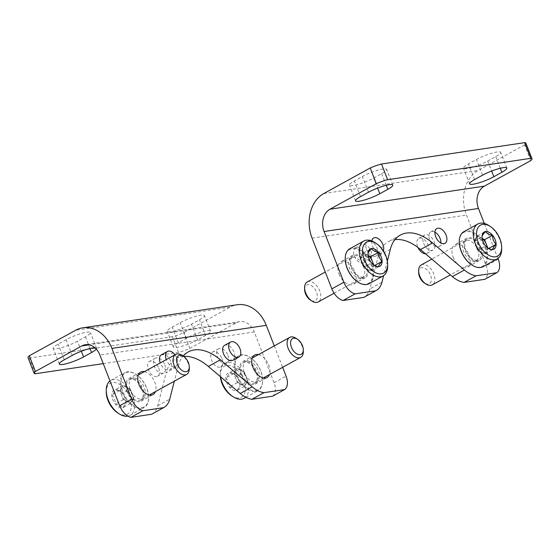 <?xml version="1.0" encoding="UTF-8"?>
<svg xmlns="http://www.w3.org/2000/svg" width="560" height="560" viewBox="0 0 560 560"><rect width="100%" height="100%" fill="white"/><g stroke="black" fill="none" stroke-linecap="round" stroke-linejoin="round"><path stroke-width="0.42" stroke-dasharray="2.8 2.1" d="M487.732 161.014L495.733 156.604A15.68 2.723 158.7 0 0 500.696 152.348A15.68 2.723 158.7 0 0 491.68 153.244A15.68 2.723 158.7 0 0 476.441 159.488L468.433 163.898A15.68 2.723 158.7 0 0 463.477 168.147A15.68 2.723 158.7 0 0 472.493 167.251A15.68 2.723 158.7 0 0 487.732 161.014L491.638 171.038M373.695 178.045L381.703 173.635A15.68 2.723 158.7 0 0 386.659 169.379A15.68 2.723 158.7 0 0 377.643 170.275A15.68 2.723 158.7 0 0 362.411 176.519L354.403 180.929A15.68 2.723 158.7 0 0 349.447 185.178A15.68 2.723 158.7 0 0 358.456 184.282A15.68 2.723 158.7 0 0 373.695 178.045L377.608 188.069M530.712 160.622L524.594 144.928A14.252 2.471 158.7 0 0 525.882 143.122M524.594 144.928L478.24 170.464A34.202 26.775 -98.5 0 0 466.452 215.082L486.234 265.818A14.252 8.519 61.2 0 1 484.813 279.314M497.938 258.412L484.295 223.433M453.166 257.194A12.824 7.665 61.2 0 0 467.25 267.253A12.824 7.665 61.2 0 0 468.958 254.835A12.824 7.665 61.2 0 0 454.874 244.783A12.824 7.665 61.2 0 0 453.166 257.194M339.136 274.225A12.824 7.665 61.2 0 0 353.22 284.284A12.824 7.665 61.2 0 0 354.928 271.866A12.824 7.665 61.2 0 0 340.844 261.814A12.824 7.665 61.2 0 0 339.136 274.225M423.633 243.341A8.554 5.11 61.2 0 0 433.02 250.047A8.554 5.11 61.2 0 0 433.37 240.093A8.554 5.11 61.2 0 0 424.767 235.067A8.554 5.11 61.2 0 0 423.633 243.341M360.479 252.777A8.554 5.11 61.2 0 0 369.866 259.476A8.554 5.11 61.2 0 0 370.216 249.522A8.554 5.11 61.2 0 0 361.613 244.496A8.554 5.11 61.2 0 0 360.479 252.777M394.989 239.603A48.454 28.959 61.2 0 0 388.318 241.703A48.454 28.959 61.2 0 0 378.35 255.857L369.908 288.925A28.504 17.031 61.2 0 1 364.042 297.248M371.833 240.982A8.435 5.04 61.2 0 0 372.561 246.148A8.435 5.04 61.2 0 0 381.822 252.763A8.435 5.04 61.2 0 0 383.362 250.915M480.97 248.22A12.824 7.665 -118.8 0 1 479.262 260.638A12.824 7.665 -118.8 0 1 466.361 253.099A12.824 7.665 -118.8 0 1 466.886 238.168A12.824 7.665 -118.8 0 1 480.97 248.22M366.94 265.251A12.824 7.665 -118.8 0 1 365.232 277.669A12.824 7.665 -118.8 0 1 352.331 270.13A12.824 7.665 -118.8 0 1 352.856 255.199A12.824 7.665 -118.8 0 1 366.94 265.251M387.352 261.037L383.621 275.639M354.473 256.081A8.554 5.11 61.2 0 0 363.86 262.787A8.554 5.11 61.2 0 0 364.21 252.833A8.554 5.11 61.2 0 0 355.607 247.807A8.554 5.11 61.2 0 0 354.473 256.081M425.467 253.75A8.554 5.11 61.2 0 0 427.014 253.351A8.554 5.11 61.2 0 0 427.364 243.397A8.554 5.11 61.2 0 0 418.768 238.371A8.554 5.11 61.2 0 0 417.627 246.652A8.554 5.11 61.2 0 0 418.012 247.548M366.555 249.452A8.435 5.04 61.2 0 0 375.816 256.067A8.435 5.04 61.2 0 0 376.159 246.246A8.435 5.04 61.2 0 0 367.675 241.29A8.435 5.04 61.2 0 0 366.555 249.452M434.917 232.176A8.435 5.04 61.2 0 0 430.829 231.861A8.435 5.04 61.2 0 0 429.709 240.023A8.435 5.04 61.2 0 0 438.97 246.638A8.435 5.04 61.2 0 0 440.888 243.012M94.843 347.718A15.68 2.723 -21.3 0 1 96.523 348.257A15.68 2.723 -21.3 0 1 96.278 349.111M178.297 342.769A15.68 2.723 -21.3 0 0 173.341 347.025A15.68 2.723 -21.3 0 0 182.357 346.129A15.68 2.723 -21.3 0 0 197.589 339.892L205.597 335.482A15.68 2.723 -21.3 0 0 210.553 331.226A15.68 2.723 -21.3 0 0 201.544 332.122A15.68 2.723 -21.3 0 0 186.305 338.359L178.297 342.769L172.179 327.082A15.68 2.723 158.7 0 0 167.223 331.331A15.68 2.723 158.7 0 0 176.239 330.435A15.68 2.723 158.7 0 0 191.471 324.198L199.479 319.788A15.68 2.723 158.7 0 0 204.435 315.532A15.68 2.723 158.7 0 0 195.426 316.435A15.68 2.723 158.7 0 0 180.187 322.672L172.179 327.082M272.629 396.193A14.252 8.519 61.2 0 0 274.05 382.697L254.268 331.961A17.101 13.384 81.5 0 0 239.736 321.657A17.101 13.384 81.5 0 0 236.145 322.882L189.784 348.418A14.252 2.471 -21.3 0 1 178.486 352.387L103.25 363.622M66.15 339.703L58.149 344.113A15.68 2.723 158.7 0 0 53.186 348.362A15.68 2.723 158.7 0 0 62.202 347.466A15.68 2.723 158.7 0 0 77.441 341.229L85.449 336.819A15.68 2.723 158.7 0 0 90.405 332.563A15.68 2.723 158.7 0 0 81.389 333.466A15.68 2.723 158.7 0 0 66.15 339.703L72.268 355.39M178.486 352.387L172.368 336.693A14.252 2.471 158.7 0 0 183.666 332.724L230.027 307.188A34.202 26.775 81.5 0 1 237.209 304.745M172.368 336.693L29.211 358.078A14.252 2.471 158.7 0 1 28 357.595M189.784 348.418L183.666 332.724M274.288 345.884L282.646 367.311M35.329 373.765L29.211 358.078M144.438 371.63A12.824 7.665 -118.8 0 1 154.756 382.13A12.824 7.665 -118.8 0 1 155.435 391.601M258.468 354.599A12.824 7.665 -118.8 0 1 268.786 365.099A12.824 7.665 -118.8 0 1 269.465 374.57M161.441 354.76A8.554 5.11 -118.8 0 1 170.835 361.459A8.554 5.11 -118.8 0 1 169.694 369.74A8.554 5.11 -118.8 0 1 160.258 362.915M224.602 345.324A8.554 5.11 -118.8 0 1 233.989 352.03A8.554 5.11 -118.8 0 1 232.848 360.304M183.645 356.398A48.454 28.959 61.2 0 0 176.134 358.582A48.454 28.959 61.2 0 0 166.166 372.736L178.178 366.121L174.328 381.192M178.178 366.121A48.454 28.959 -118.8 0 1 183.141 356.076M158.753 368.088A8.435 5.04 -118.8 0 1 157.626 376.25A8.435 5.04 -118.8 0 1 149.142 371.294A8.435 5.04 -118.8 0 1 149.485 361.473A8.435 5.04 -118.8 0 1 158.753 368.088M221.907 358.659A8.435 5.04 -118.8 0 1 220.787 366.821A8.435 5.04 -118.8 0 1 212.296 361.865A8.435 5.04 -118.8 0 1 212.646 352.044A8.435 5.04 -118.8 0 1 221.907 358.659M126.959 391.104A12.824 7.665 61.2 0 0 141.036 401.156A12.824 7.665 61.2 0 0 141.568 386.225A12.824 7.665 61.2 0 0 128.66 378.686A12.824 7.665 61.2 0 0 126.959 391.104M240.989 374.073A12.824 7.665 61.2 0 0 255.073 384.125A12.824 7.665 61.2 0 0 255.598 369.194A12.824 7.665 61.2 0 0 242.69 361.655A12.824 7.665 61.2 0 0 240.989 374.073M151.865 414.127A28.504 17.031 61.2 0 0 157.724 405.797L166.166 372.736M174.972 354.809A8.554 5.11 -118.8 0 1 176.834 358.155A8.554 5.11 -118.8 0 1 175.7 366.429A8.554 5.11 -118.8 0 1 166.264 359.604M227.913 355.348A8.435 5.04 -118.8 0 1 226.793 363.51A8.435 5.04 -118.8 0 1 218.302 358.554A8.435 5.04 -118.8 0 1 218.645 348.733A8.435 5.04 -118.8 0 1 227.913 355.348M164.759 364.777A8.435 5.04 -118.8 0 1 163.632 372.946A8.435 5.04 -118.8 0 1 155.148 367.99A8.435 5.04 -118.8 0 1 155.491 358.169A8.435 5.04 -118.8 0 1 164.759 364.777M236.362 376.397L234.353 374.353L229.334 372.652C229.39 373.751 228.221 375.522 225.841 377.972C228.221 380.317 229.397 383.334 229.369 387.03C232.911 387.604 235.249 388.85 236.397 390.775C238.77 388.346 239.932 386.575 239.897 385.455L239.897 385.357A9.877 5.901 61.2 0 0 236.362 376.397A9.877 5.901 61.2 0 0 233.541 373.828A9.877 5.901 61.2 0 0 229.334 372.652A9.877 5.901 61.2 0 0 225.841 377.972A9.877 5.901 61.2 0 0 229.369 387.03A9.877 5.901 61.2 0 0 236.397 390.775A9.877 5.901 61.2 0 0 239.897 385.455C239.932 381.78 238.756 378.763 236.362 376.397L244.37 371.987L247.905 381.045L244.405 386.365L237.377 382.62L233.842 373.562L235.592 370.902A8.554 5.11 61.2 0 0 235.613 378.091A8.554 5.11 61.2 0 0 240.891 384.489A8.554 5.11 61.2 0 0 246.155 383.705A8.554 5.11 61.2 0 0 246.134 376.516A8.554 5.11 61.2 0 0 240.856 370.118L244.37 371.987M247.905 381.045L239.897 385.455A9.877 5.901 61.2 0 0 239.897 385.357M231.658 395.829A17.675 10.563 61.2 0 0 239.19 397.929A17.675 10.563 61.2 0 0 244.657 382.865A17.675 10.563 61.2 0 0 230.545 365.89A17.675 10.563 61.2 0 0 220.29 375.193A17.675 10.563 61.2 0 0 220.36 376.628M244.097 398.307A19.95 11.921 61.2 0 0 244.916 375.081A19.95 11.921 61.2 0 0 224.84 363.356A19.95 11.921 61.2 0 0 220.269 373.471A19.95 11.921 61.2 0 0 220.563 376.803M255.619 391.419A19.95 11.921 61.2 0 0 258.104 390.593A19.95 11.921 61.2 0 0 262.682 380.478A19.95 11.921 61.2 0 0 249.851 357.175A19.95 11.921 61.2 0 0 238.854 355.635A19.95 11.921 61.2 0 0 237.048 376.929A19.95 11.921 61.2 0 0 255.619 391.419M255.815 390.677A19.383 11.585 61.2 0 0 262.675 380.044A19.383 11.585 61.2 0 0 250.208 357.413A19.383 11.585 61.2 0 0 235.403 369.138A19.383 11.585 61.2 0 0 255.815 390.677M253.064 383.614A11.683 6.986 61.2 0 0 254.891 382.9A11.683 6.986 61.2 0 0 254.996 369.523A11.683 6.986 61.2 0 0 243.635 362.467A11.683 6.986 61.2 0 0 242.039 374.801A11.683 6.986 61.2 0 0 253.064 383.614M255.36 382.032A11.403 6.811 61.2 0 0 256.781 381.556A11.403 6.811 61.2 0 0 257.145 381.332A11.403 6.811 61.2 0 0 257.25 368.284A11.403 6.811 61.2 0 0 246.162 361.396A11.403 6.811 61.2 0 0 245.784 361.585A11.403 6.811 61.2 0 0 244.755 373.751A11.403 6.811 61.2 0 0 255.36 382.032M303.317 351.582A11.403 6.811 61.2 0 0 295.981 338.268M240.856 370.118A8.554 5.11 61.2 0 0 237.818 369.46A8.554 5.11 61.2 0 0 235.592 370.902L237.342 368.242L240.856 370.118M237.377 382.62L229.369 387.03M233.842 373.562L225.841 377.972M237.342 368.242L229.334 372.652M244.405 386.365L236.397 390.775M122.332 393.428L120.323 391.384L115.304 389.683C115.36 390.782 114.191 392.553 111.811 395.003C114.191 397.348 115.367 400.365 115.339 404.061C118.881 404.635 121.219 405.881 122.367 407.806C124.74 405.377 125.902 403.606 125.867 402.486L125.867 402.388A9.877 5.901 61.2 0 0 122.332 393.428A9.877 5.901 61.2 0 0 119.511 390.859A9.877 5.901 61.2 0 0 115.304 389.683A9.877 5.901 61.2 0 0 111.811 395.003A9.877 5.901 61.2 0 0 115.339 404.061A9.877 5.901 61.2 0 0 122.367 407.806A9.877 5.901 61.2 0 0 125.867 402.486C125.902 398.811 124.719 395.794 122.332 393.428L130.34 389.018L133.875 398.076L130.375 403.396L123.347 399.651L119.812 390.593L121.562 387.933A8.554 5.11 61.2 0 0 121.583 395.122A8.554 5.11 61.2 0 0 126.861 401.52A8.554 5.11 61.2 0 0 132.125 400.736A8.554 5.11 61.2 0 0 132.104 393.547A8.554 5.11 61.2 0 0 126.826 387.149L130.34 389.018M133.875 398.076L125.867 402.486A9.877 5.901 61.2 0 0 125.867 402.388M117.628 412.86A17.675 10.563 61.2 0 0 125.16 414.96A17.675 10.563 61.2 0 0 130.627 399.896A17.675 10.563 61.2 0 0 116.515 382.921A17.675 10.563 61.2 0 0 106.26 392.224M127.925 416.108A19.95 11.921 61.2 0 0 130.067 415.338A19.95 11.921 61.2 0 0 130.886 392.112A19.95 11.921 61.2 0 0 110.81 380.387A19.95 11.921 61.2 0 0 109.991 380.919M141.589 408.45A19.95 11.921 61.2 0 0 144.074 407.617A19.95 11.921 61.2 0 0 148.652 397.509A19.95 11.921 61.2 0 0 135.821 374.206A19.95 11.921 61.2 0 0 124.824 372.666A19.95 11.921 61.2 0 0 123.018 393.96A19.95 11.921 61.2 0 0 141.589 408.45M141.785 407.708A19.383 11.585 61.2 0 0 148.645 397.075A19.383 11.585 61.2 0 0 136.178 374.437A19.383 11.585 61.2 0 0 121.373 386.169A19.383 11.585 61.2 0 0 141.785 407.708M139.034 400.645A11.683 6.986 61.2 0 0 140.861 399.931A11.683 6.986 61.2 0 0 140.966 386.554A11.683 6.986 61.2 0 0 129.605 379.498A11.683 6.986 61.2 0 0 128.009 391.832A11.683 6.986 61.2 0 0 139.034 400.645M141.33 399.063A11.403 6.811 61.2 0 0 142.751 398.587A11.403 6.811 61.2 0 0 143.115 398.363A11.403 6.811 61.2 0 0 143.22 385.315A11.403 6.811 61.2 0 0 132.132 378.427A11.403 6.811 61.2 0 0 131.754 378.616A11.403 6.811 61.2 0 0 130.718 390.782A11.403 6.811 61.2 0 0 141.33 399.063M189.287 368.613A11.403 6.811 61.2 0 0 181.951 355.299M126.826 387.149A8.554 5.11 61.2 0 0 123.788 386.491A8.554 5.11 61.2 0 0 121.562 387.933L123.312 385.273L126.826 387.149M123.347 399.651L115.339 404.061M119.812 390.593L111.811 395.003M123.312 385.273L115.304 389.683M130.375 403.396L122.367 407.806M373.107 264.53A8.554 5.11 -118.8 0 1 372.33 268.422A8.554 5.11 -118.8 0 1 367.066 269.213L370.58 271.082L378.588 266.672L373.569 264.971L371.56 262.927C369.18 260.582 367.997 257.558 368.025 253.869L368.032 253.967M374.822 242.557A19.95 11.921 -118.8 0 1 387.66 265.853M349.818 248.738A19.95 11.921 -118.8 0 1 369.887 260.456A19.95 11.921 -118.8 0 1 369.068 283.689M345.247 259.07A19.383 11.585 -118.8 0 1 365.911 256.004A19.383 11.585 -118.8 0 1 365.974 284.214A19.383 11.585 -118.8 0 1 357.896 282.03M363.223 277.158A11.683 6.986 -118.8 0 1 352.506 268.996A11.683 6.986 -118.8 0 1 353.038 256.424A11.683 6.986 -118.8 0 1 365.162 263.06A11.683 6.986 -118.8 0 1 364.294 276.857A11.683 6.986 -118.8 0 1 363.223 277.158M360.717 278.215A11.403 6.811 -118.8 0 1 350.259 270.256A11.403 6.811 -118.8 0 1 350.777 257.992A11.403 6.811 -118.8 0 1 351.141 257.768A11.403 6.811 -118.8 0 1 362.607 264.467A11.403 6.811 -118.8 0 1 362.145 277.739A11.403 6.811 -118.8 0 1 361.76 277.928A11.403 6.811 -118.8 0 1 360.717 278.215M307.223 281.96A11.403 6.811 -118.8 0 1 318.689 288.659A11.403 6.811 -118.8 0 1 318.22 301.931M304.626 289.59A8.953 5.348 -118.8 0 1 309.827 284.879A8.953 5.348 -118.8 0 1 316.974 293.475A8.953 5.348 -118.8 0 1 314.202 301.112A8.953 5.348 -118.8 0 1 310.387 300.048M368.144 255.43L367.031 254.835A8.554 5.11 -118.8 0 1 368.165 255.563M370.58 271.082L374.08 265.769L373.821 265.111M367.066 269.213A8.554 5.11 -118.8 0 1 361.788 262.808L363.552 267.337L367.066 269.213M361.788 262.808A8.554 5.11 -118.8 0 1 361.767 255.619L360.024 258.279L361.788 262.808M361.767 255.619A8.554 5.11 -118.8 0 1 363.993 254.177A8.554 5.11 -118.8 0 1 367.031 254.835L363.517 252.959L361.767 255.619M374.08 265.769L374.542 265.51M363.517 252.959L371.525 248.549M360.024 258.279L368.025 253.869M363.552 267.337L371.56 262.927M487.137 247.499A8.554 5.11 -118.8 0 1 486.36 251.391A8.554 5.11 -118.8 0 1 481.096 252.182L484.61 254.051L492.618 249.641L487.599 247.94L485.59 245.896C483.21 243.551 482.034 240.527 482.055 236.838L482.062 236.936M488.852 225.526A19.95 11.921 -118.8 0 1 501.69 248.822M463.848 231.707A19.95 11.921 -118.8 0 1 483.917 243.425A19.95 11.921 -118.8 0 1 483.098 266.658M459.277 242.039A19.383 11.585 -118.8 0 1 479.941 238.973A19.383 11.585 -118.8 0 1 480.004 267.183A19.383 11.585 -118.8 0 1 471.926 264.999M477.253 260.127A11.683 6.986 -118.8 0 1 466.536 251.965A11.683 6.986 -118.8 0 1 467.068 239.393A11.683 6.986 -118.8 0 1 479.192 246.029A11.683 6.986 -118.8 0 1 478.324 259.826A11.683 6.986 -118.8 0 1 477.253 260.127M474.747 261.184A11.403 6.811 -118.8 0 1 464.296 253.225A11.403 6.811 -118.8 0 1 464.814 240.961A11.403 6.811 -118.8 0 1 465.171 240.737A11.403 6.811 -118.8 0 1 476.637 247.436A11.403 6.811 -118.8 0 1 476.175 260.708A11.403 6.811 -118.8 0 1 475.79 260.897A11.403 6.811 -118.8 0 1 474.747 261.184M421.253 264.929A11.403 6.811 -118.8 0 1 432.719 271.628A11.403 6.811 -118.8 0 1 432.25 284.9M418.663 272.559A8.953 5.348 -118.8 0 1 423.857 267.848A8.953 5.348 -118.8 0 1 431.004 276.444A8.953 5.348 -118.8 0 1 428.232 284.081A8.953 5.348 -118.8 0 1 424.417 283.017M482.181 238.399L481.061 237.804A8.554 5.11 -118.8 0 1 482.195 238.532M484.61 254.051L488.11 248.738L487.851 248.08M481.096 252.182A8.554 5.11 -118.8 0 1 475.818 245.777L477.582 250.306L481.096 252.182M475.818 245.777A8.554 5.11 -118.8 0 1 475.797 238.588L474.054 241.248L475.818 245.777M475.797 238.588A8.554 5.11 -118.8 0 1 478.023 237.146A8.554 5.11 -118.8 0 1 481.061 237.804L477.547 235.935L475.797 238.588M488.11 248.738L488.572 248.479M477.547 235.935L485.555 231.518M474.054 241.248L482.055 236.838M477.582 250.306L485.59 245.896M323.855 193.522L478.24 170.464M498.246 259.203L486.234 265.818M312.074 238.14L466.452 215.082M390.362 249.242L378.35 255.857M381.92 282.31L369.908 288.925M386.253 185.297L381.703 173.635M368.529 192.206L362.411 176.519M360.521 196.616L354.403 180.929M500.283 168.266L495.733 156.604M482.559 175.175L476.441 159.488M474.551 179.585L468.433 163.898M236.145 322.882L89.145 344.834M230.027 307.188L75.642 330.246M274.05 382.697L286.062 376.082M254.268 331.961L99.89 355.012M157.724 405.797L169.736 399.182M186.305 338.359L180.187 322.672M197.589 339.892L191.471 324.198M205.597 335.482L199.479 319.788M64.267 359.8L58.149 344.113M81.354 351.253L77.441 341.229M89.999 348.481L85.449 336.819M400.33 235.088L388.318 241.703M363.86 262.787L369.866 259.476M355.607 247.807L361.613 244.496M427.014 253.351L433.02 250.047M418.768 238.371L424.767 235.067M352.856 255.199L340.844 261.814M365.232 277.669L353.22 284.284M466.886 238.168L454.874 244.783M479.262 260.638L467.25 267.253M392.777 185.073L386.659 169.379M355.565 200.872L349.447 185.178M506.814 168.042L500.696 152.348M469.595 183.841L463.477 168.147M375.816 256.067L381.822 252.763M367.675 241.29L373.681 237.979M438.97 246.638L444.976 243.327M430.829 231.861L436.835 228.55M239.736 321.657L85.351 344.715M176.134 358.582L188.146 351.967M175.7 366.429L169.694 369.74M255.073 384.125L267.078 377.51M242.69 361.655L254.702 355.04M141.036 401.156L153.048 394.541M128.66 378.686L140.672 372.071M173.341 347.025L167.223 331.331M210.553 331.226L204.435 315.532M59.304 364.056L53.186 348.362M96.523 348.257L90.405 332.563M218.645 348.733L212.646 352.044M226.793 363.51L220.787 366.821M155.491 358.169L149.485 361.473M163.632 372.946L157.626 376.25M234.353 374.353L233.541 373.828M220.29 375.193L220.269 373.471M245.903 397.313L258.104 390.593M224.84 363.356L238.854 355.635M250.208 357.413L249.851 357.175M262.675 380.044L262.682 380.478M246.162 361.396L243.635 362.467M257.145 381.332L254.891 382.9M256.781 381.556L263.319 377.958M245.784 361.585L252.315 357.987M120.323 391.384L119.511 390.859M130.067 415.338L144.074 407.617M110.81 380.387L124.824 372.666M136.178 374.437L135.821 374.206M148.645 397.075L148.652 397.509M132.132 378.427L129.605 379.498M143.115 398.363L140.861 399.931M142.751 398.587L149.289 394.989M131.754 378.616L138.285 375.018M373.569 264.971L374.381 265.496M361.76 277.928L364.294 276.857M350.777 257.992L353.038 256.424M351.141 257.768L325.283 272.013M362.145 277.739L334.082 293.202M487.599 247.94L488.411 248.465M475.79 260.897L478.324 259.826M464.814 240.961L467.068 239.393M465.171 240.737L431.795 259.119M476.175 260.708L450.401 274.904"/><path stroke-width="0.84" d="M501.851 172.298A15.68 2.723 -21.3 0 0 506.814 168.042A15.68 2.723 -21.3 0 0 497.798 168.938A15.68 2.723 -21.3 0 0 482.559 175.175L474.551 179.585A15.68 2.723 -21.3 0 0 469.595 183.841A15.68 2.723 -21.3 0 0 478.611 182.945A15.68 2.723 -21.3 0 0 493.85 176.708L501.851 172.298L500.283 168.266M387.821 189.322A15.68 2.723 -21.3 0 0 392.777 185.073A15.68 2.723 -21.3 0 0 383.761 185.969A15.68 2.723 -21.3 0 0 368.529 192.206L360.521 196.616A15.68 2.723 -21.3 0 0 355.565 200.872A15.68 2.723 -21.3 0 0 364.574 199.976A15.68 2.723 -21.3 0 0 379.813 193.739L387.821 189.322L386.253 185.297M383.621 275.639L381.92 282.31A28.504 17.031 -118.8 0 1 376.054 290.633A28.504 17.031 -118.8 0 1 375.788 290.78L355.075 293.874A14.252 8.519 -118.8 0 1 343.868 282.261L324.086 231.525A17.101 13.384 -98.5 0 1 329.973 209.216L376.334 183.68A14.252 2.471 -21.3 0 1 387.632 179.711L530.789 158.333A14.252 2.471 -21.3 0 1 532 158.809A14.252 2.471 -21.3 0 1 530.712 160.622L484.358 186.158A17.101 13.384 -98.5 0 0 478.464 208.467L484.295 223.433M387.632 179.711L381.514 164.017A14.252 2.471 158.7 0 0 370.216 167.986L323.855 193.522A34.202 26.775 -98.5 0 0 312.074 238.14L331.856 288.876A14.252 8.519 61.2 0 0 343.063 300.489L363.776 297.395A28.504 17.031 61.2 0 0 364.042 297.248L376.054 290.633M381.514 164.017L524.671 142.639A14.252 2.471 158.7 0 1 525.882 143.122L532 158.809M464.1 282.408L484.813 279.314L496.825 272.699L476.112 275.793L464.1 282.408A28.504 17.031 61.2 0 1 452.403 276.605L420.525 249.557A48.454 28.959 61.2 0 0 394.989 239.603M376.334 183.68L370.216 167.986M496.825 272.699A14.252 8.519 -118.8 0 0 498.246 259.203L497.938 258.412M530.789 158.333L524.671 142.639M375.788 290.78L363.776 297.395M355.075 293.874L343.063 300.489M435.715 236.712A8.435 5.04 61.2 0 0 444.976 243.327A8.435 5.04 61.2 0 0 445.326 233.506A8.435 5.04 61.2 0 0 436.835 228.55A8.435 5.04 61.2 0 0 435.715 236.712M383.362 250.915A8.435 5.04 61.2 0 0 381.122 241.318A8.435 5.04 61.2 0 0 373.681 237.979A8.435 5.04 61.2 0 0 371.833 240.982M476.112 275.793A28.504 17.031 -118.8 0 1 464.415 269.99L432.537 242.942A48.454 28.959 -118.8 0 0 400.33 235.088A48.454 28.959 -118.8 0 0 390.362 249.242L387.352 261.037M418.012 247.548A8.554 5.11 61.2 0 0 425.467 253.75M440.888 243.012A8.435 5.04 61.2 0 0 434.917 232.176M94.843 347.718A15.68 2.723 -21.3 0 0 72.268 355.39L64.267 359.8A15.68 2.723 -21.3 0 0 59.304 364.056A15.68 2.723 -21.3 0 0 68.32 363.16A15.68 2.723 -21.3 0 0 83.559 356.923L91.567 352.513L89.999 348.481M96.278 349.111A15.68 2.723 -21.3 0 1 91.567 352.513M103.25 363.622L35.329 373.765A14.252 2.471 -21.3 0 1 34.118 373.282A14.252 2.471 -21.3 0 1 35.406 371.476L29.288 355.782A14.252 2.471 158.7 0 0 28 357.595L34.118 373.282M89.145 344.834L81.76 345.94L35.406 371.476M29.288 355.782L75.642 330.246A34.202 26.775 81.5 0 1 82.831 327.803A34.202 26.775 81.5 0 1 111.902 348.397L131.684 399.133A14.252 8.519 -118.8 0 0 142.891 410.746L163.604 407.652L151.592 414.267L130.879 417.361L142.891 410.746M82.831 327.803L237.209 304.745A34.202 26.775 81.5 0 1 266.28 325.339L274.288 345.884M282.646 367.311L286.062 376.082A14.252 8.519 -118.8 0 1 284.641 389.578L263.928 392.672A28.504 17.031 -118.8 0 1 252.231 386.862L220.353 359.821A48.454 28.959 -118.8 0 0 188.146 351.967A48.454 28.959 -118.8 0 0 183.141 356.076M81.76 345.94A17.101 13.384 81.5 0 1 85.351 344.715A17.101 13.384 81.5 0 1 99.89 355.012L119.672 405.755A14.252 8.519 61.2 0 0 130.879 417.361M155.435 391.601A12.824 7.665 -118.8 0 1 153.048 394.541A12.824 7.665 -118.8 0 1 138.964 384.489A12.824 7.665 -118.8 0 1 140.672 372.071A12.824 7.665 -118.8 0 1 144.438 371.63M269.465 374.57A12.824 7.665 -118.8 0 1 267.078 377.51A12.824 7.665 -118.8 0 1 252.994 367.458A12.824 7.665 -118.8 0 1 254.702 355.04A12.824 7.665 -118.8 0 1 258.468 354.599M160.258 362.915A8.554 5.11 -118.8 0 1 161.441 354.76L167.447 351.449A8.554 5.11 -118.8 0 1 174.972 354.809M238.854 357L232.848 360.304A8.554 5.11 -118.8 0 1 224.245 355.278A8.554 5.11 -118.8 0 1 224.602 345.324L230.601 342.02A8.554 5.11 -118.8 0 1 239.995 348.719A8.554 5.11 -118.8 0 1 238.854 357A8.554 5.11 -118.8 0 1 230.251 351.974A8.554 5.11 -118.8 0 1 230.601 342.02M174.328 381.192L169.736 399.182A28.504 17.031 -118.8 0 1 163.87 407.512A28.504 17.031 -118.8 0 1 163.604 407.652M284.641 389.578L272.629 396.193L251.916 399.287L263.928 392.672M183.645 356.398A48.454 28.959 61.2 0 1 208.348 366.436L240.226 393.477A28.504 17.031 61.2 0 0 251.916 399.287M151.592 414.267A28.504 17.031 61.2 0 0 151.865 414.127L163.87 407.512M166.264 359.604A8.554 5.11 -118.8 0 1 167.447 351.449M220.36 376.628A17.675 10.563 61.2 0 0 231.658 395.829L233.1 396.767A19.95 11.921 61.2 0 0 241.605 399.14A19.95 11.921 61.2 0 0 244.097 398.307L245.903 397.313M220.563 376.803A19.95 11.921 61.2 0 0 233.1 396.767M297.535 339.276L295.981 338.268A11.403 6.811 61.2 0 0 289.702 337.393A11.403 6.811 61.2 0 0 288.673 349.559A11.403 6.811 61.2 0 0 299.285 357.84A11.403 6.811 61.2 0 0 300.706 357.364A11.403 6.811 61.2 0 0 303.317 351.582L303.296 349.734A8.953 5.348 61.2 0 0 297.535 339.276A8.953 5.348 61.2 0 0 290.696 344.694A8.953 5.348 61.2 0 0 300.125 354.648A8.953 5.348 61.2 0 0 303.296 349.734M109.991 380.919A19.95 11.921 61.2 0 0 106.239 390.502L106.26 392.224A17.675 10.563 61.2 0 0 117.628 412.86L119.07 413.798A19.95 11.921 61.2 0 0 127.575 416.171A19.95 11.921 61.2 0 0 127.925 416.108M106.239 390.502A19.95 11.921 61.2 0 0 119.07 413.798M183.505 356.307L181.951 355.299A11.403 6.811 61.2 0 0 175.672 354.424A11.403 6.811 61.2 0 0 174.643 366.59A11.403 6.811 61.2 0 0 185.248 374.871A11.403 6.811 61.2 0 0 186.676 374.395A11.403 6.811 61.2 0 0 189.287 368.613L189.266 366.765A8.953 5.348 61.2 0 0 183.505 356.307A8.953 5.348 61.2 0 0 176.666 361.725A8.953 5.348 61.2 0 0 186.095 371.679A8.953 5.348 61.2 0 0 189.266 366.765M368.025 253.869C367.976 252.777 369.138 250.999 371.525 248.549C372.645 250.46 374.983 251.706 378.553 252.294C378.518 255.976 379.701 258.993 382.088 261.352C379.715 263.781 378.553 265.552 378.588 266.672A9.877 5.901 -118.8 0 1 374.381 265.496A9.877 5.901 -118.8 0 1 371.56 262.927A9.877 5.901 -118.8 0 1 368.032 253.967A9.877 5.901 -118.8 0 1 368.025 253.869A9.877 5.901 -118.8 0 1 371.525 248.549A9.877 5.901 -118.8 0 1 378.553 252.294A9.877 5.901 -118.8 0 1 382.088 261.352A9.877 5.901 -118.8 0 1 378.588 266.672M381.381 273.826A17.675 10.563 -118.8 0 1 362.768 254.191A17.675 10.563 -118.8 0 1 376.271 243.495A17.675 10.563 -118.8 0 1 387.639 264.131A17.675 10.563 -118.8 0 1 381.381 273.826M387.639 264.131L387.66 265.853A19.95 11.921 -118.8 0 1 383.082 275.968A19.95 11.921 -118.8 0 1 380.59 276.801A19.95 11.921 -118.8 0 1 362.026 262.311A19.95 11.921 -118.8 0 1 363.832 241.017A19.95 11.921 -118.8 0 1 374.822 242.557L376.271 243.495M383.082 275.968L369.068 283.689A19.95 11.921 -118.8 0 1 366.583 284.522A19.95 11.921 -118.8 0 1 358.078 282.149A19.95 11.921 -118.8 0 1 345.24 258.846A19.95 11.921 -118.8 0 1 349.818 248.738L363.832 241.017M357.896 282.03A19.383 11.585 -118.8 0 1 357.714 281.918A19.383 11.585 -118.8 0 1 345.247 259.28A19.383 11.585 -118.8 0 1 345.247 259.07M334.082 293.202L318.22 301.931A11.403 6.811 -118.8 0 1 316.799 302.407A11.403 6.811 -118.8 0 1 311.941 301.056A11.403 6.811 -118.8 0 1 304.605 287.742A11.403 6.811 -118.8 0 1 307.223 281.96L325.283 272.013M311.941 301.056L310.387 300.048A8.953 5.348 -118.8 0 1 304.626 289.59L304.605 287.742M368.165 255.563A8.554 5.11 -118.8 0 1 372.316 261.233L370.545 256.704L368.144 255.43M373.821 265.111L372.316 261.233A8.554 5.11 -118.8 0 1 373.107 264.53M374.542 265.51L382.088 261.352M370.545 256.704L378.553 252.294M482.055 236.838C482.006 235.746 483.175 233.968 485.555 231.518C486.675 233.429 489.013 234.675 492.583 235.263C492.548 238.945 493.731 241.962 496.118 244.328C493.745 246.75 492.583 248.521 492.618 249.641A9.877 5.901 -118.8 0 1 488.411 248.465A9.877 5.901 -118.8 0 1 485.59 245.896A9.877 5.901 -118.8 0 1 482.062 236.936A9.877 5.901 -118.8 0 1 482.055 236.838A9.877 5.901 -118.8 0 1 485.555 231.518A9.877 5.901 -118.8 0 1 492.583 235.263A9.877 5.901 -118.8 0 1 496.118 244.328A9.877 5.901 -118.8 0 1 492.618 249.641M495.411 256.795A17.675 10.563 -118.8 0 1 476.798 237.16A17.675 10.563 -118.8 0 1 490.301 226.464A17.675 10.563 -118.8 0 1 501.669 247.1A17.675 10.563 -118.8 0 1 495.411 256.795M501.669 247.1L501.69 248.822A19.95 11.921 -118.8 0 1 497.112 258.937A19.95 11.921 -118.8 0 1 494.627 259.77A19.95 11.921 -118.8 0 1 476.056 245.28A19.95 11.921 -118.8 0 1 477.862 223.986A19.95 11.921 -118.8 0 1 488.852 225.526L490.301 226.464M497.112 258.937L483.098 266.658A19.95 11.921 -118.8 0 1 480.613 267.491A19.95 11.921 -118.8 0 1 472.108 265.118A19.95 11.921 -118.8 0 1 459.27 241.822A19.95 11.921 -118.8 0 1 463.848 231.707L477.862 223.986M471.926 264.999A19.383 11.585 -118.8 0 1 471.744 264.887A19.383 11.585 -118.8 0 1 459.277 242.249A19.383 11.585 -118.8 0 1 459.277 242.039M450.401 274.904L432.25 284.9A11.403 6.811 -118.8 0 1 430.829 285.376A11.403 6.811 -118.8 0 1 425.971 284.025A11.403 6.811 -118.8 0 1 418.635 270.711A11.403 6.811 -118.8 0 1 421.253 264.929L431.795 259.119M425.971 284.025L424.417 283.017A8.953 5.348 -118.8 0 1 418.663 272.559L418.635 270.711M482.195 238.532A8.554 5.11 -118.8 0 1 486.346 244.202L484.575 239.673L482.181 238.399M487.851 248.08L486.346 244.202A8.554 5.11 -118.8 0 1 487.137 247.499M488.572 248.479L496.118 244.328M484.575 239.673L492.583 235.263M329.973 209.216L484.358 186.158M343.868 282.261L331.856 288.876M324.086 231.525L478.464 208.467M464.415 269.99L452.403 276.605M432.537 242.942L420.525 249.557M379.813 193.739L377.608 188.069M493.85 176.708L491.638 171.038M119.672 405.755L131.684 399.133M266.28 325.339L111.902 348.397M208.348 366.436L220.353 359.821M240.226 393.477L252.231 386.862M83.559 356.923L81.354 351.253M263.319 377.958L300.706 357.364M252.315 357.987L289.702 337.393M149.289 394.989L186.676 374.395M138.285 375.018L175.672 354.424M357.714 281.918L358.078 282.149M345.247 259.28L345.24 258.846M471.744 264.887L472.108 265.118M459.277 242.249L459.27 241.822"/></g></svg>
